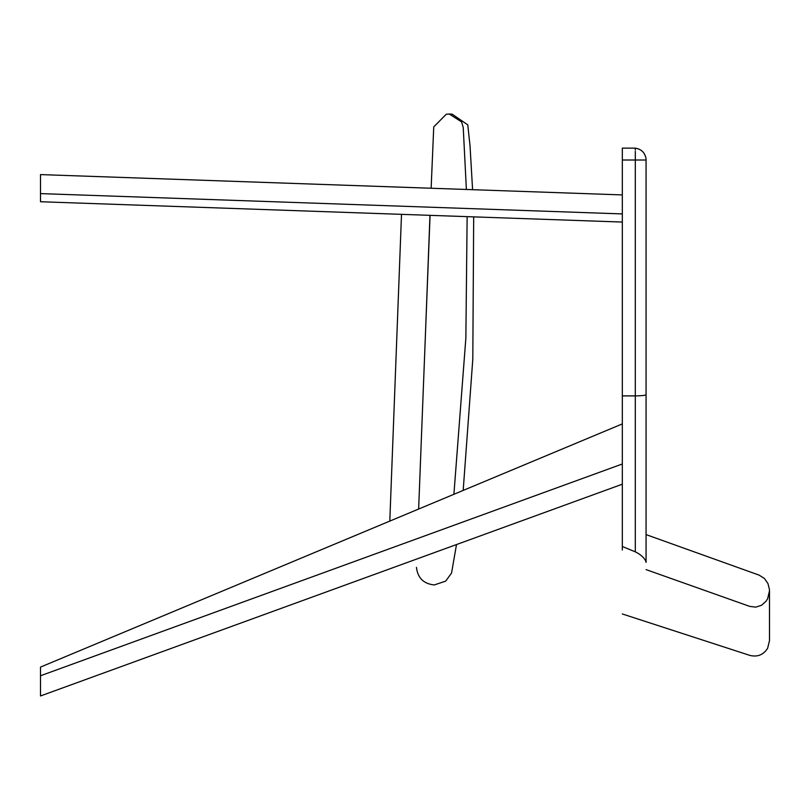 <?xml version="1.0" encoding="UTF-8"?>
<svg xmlns="http://www.w3.org/2000/svg" width="810" height="810" viewBox="0 0 810 810"><rect width="100%" height="100%" fill="white"/><g stroke="black" fill="none" stroke-linecap="round" stroke-linejoin="round"><path stroke-width="1.21" d="M40.5 174.595L431.133 188.234L433.745 126.866L446.28 114.24L449.277 114.028L461.589 121.885L463.229 127.474L466.378 189.469L622.323 194.916L40.5 174.595L40.5 193.6L40.5 174.595M622.323 484.198L40.5 695.972L40.5 667.096L622.323 423.903M622.323 222.061L40.5 201.741L40.5 193.6L622.323 213.921M429.968 215.349L424.906 348.229M401.507 214.356L389.802 521.093M646.066 534.803L646.066 158.902C645.054 152.736 641.459 149.151 635.303 148.139C641.449 149.172 645.033 152.756 646.066 158.902C645.054 152.736 641.459 149.151 635.303 148.139L622.323 148.139L622.323 395.898L635.303 395.898L635.303 551.833L638.31 553.463C642.948 556.541 645.529 559.508 646.066 562.373C646.066 641.236 646.066 641.236 646.066 562.373L646.066 394.824C645.074 395.432 641.49 395.796 635.303 395.898L635.303 151.379M635.303 153.495L635.303 155.611M622.323 160.005L635.303 160.005L635.303 151.612M635.303 150.083L635.303 148.979M622.323 550.01C622.323 635.04 622.323 635.04 622.323 550.01L622.323 546.497L635.303 551.833M622.323 395.898L622.323 546.497M635.303 148.139C641.459 149.151 645.054 152.736 646.066 158.902C645.054 152.736 641.459 149.151 635.303 148.139L635.303 148.21M635.303 160.005L646.066 160.005L646.066 394.824M40.5 695.972L40.5 675.763L622.323 463.988M432.277 553.372L442.017 549.828M453.904 494.302L465.861 338.124L467.137 216.645M430.069 215.349L418.638 509.044M432.5 553.372C434.849 595.471 434.849 595.471 432.5 553.372M432.54 553.372C434.909 595.482 434.909 595.482 432.54 553.372M646.066 546.811L646.066 534.6L759.081 575.12L764.407 578.451L767.981 583.605L769.47 589.67L769.5 640.609L767.617 648.324C763.324 654.936 757.36 657.285 749.716 655.351L622.323 613.96M646.066 569.612C646.066 638.827 646.066 638.827 646.066 569.612L749.766 606.406L755.791 607.135L761.552 605.262L766.047 601.253L767.647 598.691L769.5 590.794M456.496 544.553L451.555 573.045L445.682 581.124L434.261 584.952C423.6 583.808 417.656 577.945 416.451 567.365M463.188 490.425L472.807 359.073L473.678 216.867M472.584 189.682L470.043 145.972L467.785 124.861L452.122 114.149L449.763 114.048M426.343 311.182L427.295 286.811M452.122 114.149L449.277 114.028M769.5 591.34L769.5 632.843M769.5 637.541L769.5 640.163"/></g></svg>
